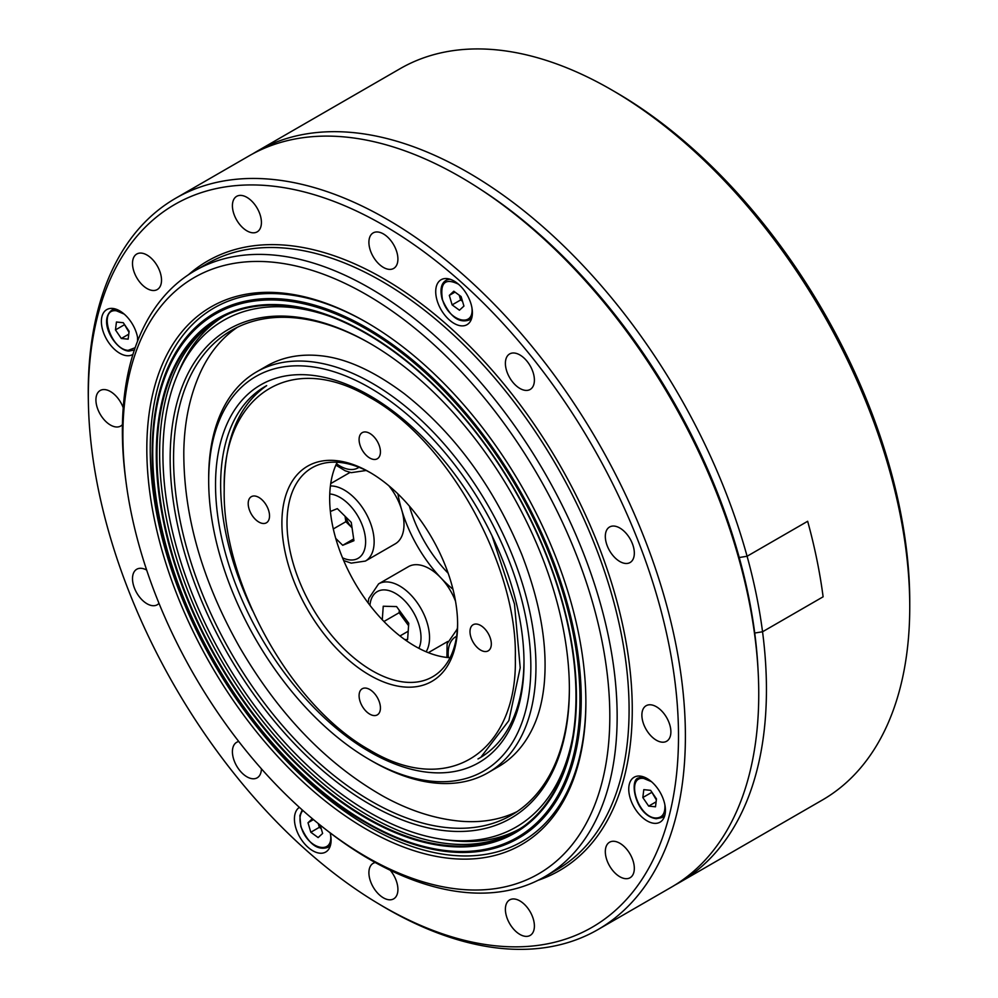 <?xml version="1.0" encoding="UTF-8"?>
<svg xmlns="http://www.w3.org/2000/svg" width="998" height="998" viewBox="0 0 998 998"><rect width="100%" height="100%" fill="white"/><g stroke="black" fill="none" stroke-linecap="round" stroke-linejoin="round"><path stroke-width="1.5" d="M124.126 323.976L128.992 332.284M123.265 322.703L129.116 331.274L128.143 339.158L121.319 338.484L115.469 329.914L116.442 322.017L123.265 322.703M128.754 334.193L121.319 338.484M124.002 324.986L115.469 329.914M452.992 589.294A102.545 59.206 60 0 1 397.928 493.923M448.177 573.264A96.519 55.726 60 0 1 409.405 506.111M524.636 825.633A295.982 170.883 60 0 1 516.902 830.586A295.982 170.883 60 0 1 220.92 659.703A295.982 170.883 60 0 1 220.92 317.925A295.982 170.883 60 0 1 229.078 313.709M446.655 398.452A296.281 171.057 60 0 1 523.501 826.469A296.281 171.057 60 0 1 218.337 661.187A296.281 171.057 60 0 1 227.793 314.27A296.281 171.057 60 0 1 446.655 398.452M330.375 511.475L337.324 508.643L351.259 522.378L353.941 540.704L342.713 545.295L335.74 538.421M345.495 516.69A18.101 10.454 -120 0 0 347.354 521.093A18.101 10.454 -120 0 0 352.057 527.805L345.844 521.705L333.295 528.952M345.844 521.705L345.046 516.253M353.691 538.957L342.713 545.295M388.833 485.739A42.228 24.376 60 0 1 396.842 497.99A42.228 24.376 60 0 1 395.258 543.835L365.393 561.076L351.209 563.134L343.661 560.552M382.284 619.77L383.244 606.235L396.58 606.584L408.756 623.276L407.596 639.618L404.739 639.543M408.581 625.671L399.138 612.722L383.943 621.492M399.138 612.722L399.312 610.339M408.194 631.223L399.973 635.963M368.15 602.979L368.773 598.513L378.579 583.892L408.431 566.652A42.228 24.376 60 0 1 431.885 570.207A42.228 24.376 60 0 1 455.525 601.258M400.809 612.373A18.101 10.454 -120 0 0 405.238 621.068A18.101 10.454 -120 0 0 408.644 624.948M401.882 364.819A282.297 162.986 60 0 1 569.371 689.007A282.297 162.986 60 0 1 369.759 804.263A282.297 162.986 60 0 1 170.147 458.519A282.297 162.986 60 0 1 369.759 343.275A282.297 162.986 60 0 1 401.882 364.819M573.064 735.214A292.526 168.887 60 0 1 443.574 839.505A292.526 168.887 60 0 1 223.49 658.206A292.526 168.887 60 0 1 176.534 376.982A292.526 168.887 60 0 1 331.598 316.977M394.572 412.324A218.125 125.935 60 0 1 524 662.809A218.125 125.935 60 0 1 369.759 751.856A218.125 125.935 60 0 1 215.531 484.716A218.125 125.935 60 0 1 369.759 395.67A218.125 125.935 60 0 1 394.572 412.324M395.682 405.151A227.806 131.524 60 0 1 530.325 681.472A227.806 131.524 60 0 1 369.759 759.765A227.806 131.524 60 0 1 208.682 480.762A227.806 131.524 60 0 1 395.682 405.151M519.422 829.076A295.982 170.883 60 0 1 448.663 840.204L443.574 839.505M176.534 376.982L178.48 372.217A295.982 170.883 60 0 1 223.477 316.503M523.987 661.325A214.495 123.839 60 0 1 479.564 758.056A214.495 123.839 60 0 1 477.98 758.942M252.569 610.639A214.495 123.839 60 0 1 265.069 386.525A214.495 123.839 60 0 1 266.666 385.64C238.996 404.851 224.837 438.559 224.213 486.774L224.213 489.731C222.13 579.875 288.933 705.062 369.759 750.109C450.16 798.6 517.688 750.034 515.317 657.832C517.7 568.037 449.898 441.603 369.759 397.416C289.058 349.125 221.93 397.304 224.213 489.731M208.682 480.762L208.682 477.805A231.424 133.62 60 0 1 256.611 371.867A231.424 133.62 60 0 1 398.651 400.996A231.424 133.62 60 0 1 528.067 604.227A231.424 133.62 60 0 1 488.034 772.714A231.424 133.62 60 0 1 372.316 761.249L369.759 759.765M256.611 371.867L266.815 365.979A231.424 133.62 60 0 1 321.256 355.812C346.368 358.469 374.05 371.094 404.277 393.686C454.888 433.606 494.047 487.161 521.742 554.364C540.517 602.979 547.964 646.667 544.072 685.414C542.413 700.621 539.145 713.732 534.267 724.748A231.424 133.62 60 0 1 498.239 766.813L488.034 772.714M517.014 811.661A279.889 161.589 60 0 1 460.964 821.242C435.377 818.984 409.604 810.738 383.644 796.491C326.571 764.106 278.38 714.044 239.096 646.292C201.883 580.013 183.445 514.98 183.807 451.221C184.356 421.281 190.107 394.559 201.035 371.044A279.889 161.589 60 0 1 237.362 327.294M569.371 688.021A279.889 161.589 60 0 1 511.413 815.166A279.889 161.589 60 0 1 339.619 779.949A279.889 161.589 60 0 1 183.108 534.155A279.889 161.589 60 0 1 231.524 330.388A279.889 161.589 60 0 1 370.62 343.774M450.073 657.707A120.646 69.648 60 0 1 414.968 646.168A120.646 69.648 60 0 1 337.224 462.249M480.662 650.11A15.082 8.708 -120 0 0 488.197 650.858A15.082 8.708 -120 0 0 488.197 633.443A15.082 8.708 -120 0 0 473.114 624.736A15.082 8.708 -120 0 0 470.806 636.811A15.082 8.708 -120 0 0 480.662 650.11M369.759 458.02A15.082 8.708 -120 0 0 377.306 458.768A15.082 8.708 -120 0 0 377.306 441.353A15.082 8.708 -120 0 0 362.224 432.645A15.082 8.708 -120 0 0 359.904 444.734A15.082 8.708 -120 0 0 369.759 458.02M258.869 522.054A15.082 8.708 -120 0 0 266.404 522.802A15.082 8.708 -120 0 0 266.404 505.387A15.082 8.708 -120 0 0 251.321 496.68A15.082 8.708 -120 0 0 249.013 508.768A15.082 8.708 -120 0 0 258.869 522.054M369.759 714.131A15.082 8.708 -120 0 0 377.306 714.88A15.082 8.708 -120 0 0 377.306 697.465A15.082 8.708 -120 0 0 362.224 688.757A15.082 8.708 -120 0 0 359.904 700.846A15.082 8.708 -120 0 0 369.759 714.131M369.759 472.304L369.759 472.304A124.263 71.744 60 0 1 457.62 624.499A124.263 71.744 60 0 1 369.759 675.222A124.263 71.744 60 0 1 281.898 523.039A124.263 71.744 60 0 1 369.759 472.304M492.014 535.764L514.481 604.015L520.207 667.799L508.855 720.631L481.373 756.571M371.056 473.064A120.646 69.648 -120 0 0 312 467.812A120.646 69.648 -120 0 0 293.512 564.481A120.646 69.648 -120 0 0 372.316 670.793A120.646 69.648 -120 0 0 432.645 676.769A120.646 69.648 -120 0 0 457.62 623.001M651.482 791.601L656.347 799.922M651.357 792.612L642.824 797.539L643.797 789.655L650.621 790.341L656.472 798.911L655.499 806.796L648.675 806.11L656.11 801.818M648.675 806.11L642.824 797.539M318.225 823.525L319.348 827.317L321.231 828.689M319.348 827.317L310.815 832.245L308.008 822.751L313.447 819.595M308.008 822.751L312.374 818.697M320.158 825.084L322.628 833.43L318.137 837.584L310.815 832.245M459.242 295.196L460.652 299.961L462.536 301.334M463.933 306.074L459.442 310.228L452.119 304.889L449.312 295.383L453.803 291.229L461.113 296.568L463.933 306.074M460.652 299.961L452.119 304.889M455.001 292.102L449.312 295.383M146.818 448.988A310.453 179.241 60 0 1 366.353 322.254A310.453 179.241 60 0 1 585.876 702.48A310.453 179.241 60 0 1 366.353 829.226A310.453 179.241 60 0 1 146.818 448.988M122.891 435.178A344.298 198.789 60 0 1 379.839 302.831A344.298 198.789 60 0 1 608.318 746.529A344.298 198.789 60 0 1 326.059 829.712A344.298 198.789 60 0 1 126.247 483.643A344.298 198.789 60 0 1 122.891 435.178M88.385 402.556L88.311 398.664A422.241 243.786 60 0 1 88.248 391.54A422.241 243.786 60 0 1 175.698 198.24L249.063 155.888A422.241 243.786 60 0 1 479.427 188.622L482.608 190.693A417.114 240.83 60 0 1 757.931 667.575L758.131 671.367A422.241 243.786 60 0 1 671.305 887.234L597.939 929.587A422.241 243.786 60 0 1 380.687 905.061L377.344 903.053A417.326 240.942 60 0 1 88.385 402.556A417.326 240.942 60 0 1 88.323 395.52A417.326 240.942 60 0 1 385.428 226.321A417.326 240.942 60 0 1 678.478 740.915A417.326 240.942 60 0 1 377.344 903.053M246.918 230.85A20.509 11.839 -120 0 0 257.172 231.86A20.509 11.839 -120 0 0 257.172 208.183A20.509 11.839 -120 0 0 236.663 196.344A20.509 11.839 -120 0 0 233.52 212.774A20.509 11.839 -120 0 0 246.918 230.85M188.46 274.737A351.932 203.193 60 0 1 559.379 464.295A351.932 203.193 60 0 1 538.072 880.298M656.385 740.229A20.509 11.839 -120 0 0 666.639 741.252A20.509 11.839 -120 0 0 666.639 717.574A20.509 11.839 -120 0 0 646.13 705.723A20.509 11.839 -120 0 0 642.986 722.165A20.509 11.839 -120 0 0 656.385 740.229M619.82 876.731A20.509 11.839 -120 0 0 630.075 877.741A20.509 11.839 -120 0 0 630.075 854.063A20.509 11.839 -120 0 0 609.566 842.225A20.509 11.839 -120 0 0 606.422 858.654A20.509 11.839 -120 0 0 619.82 876.731M519.896 934.415A20.509 11.839 -120 0 0 530.15 935.425A20.509 11.839 -120 0 0 530.15 911.748A20.509 11.839 -120 0 0 509.641 899.909A20.509 11.839 -120 0 0 506.497 916.339A20.509 11.839 -120 0 0 519.896 934.415M375.273 862.534A20.509 11.839 -120 0 0 373.152 863.332A20.509 11.839 -120 0 0 370.009 879.774A20.509 11.839 -120 0 0 383.407 897.838A20.509 11.839 -120 0 0 393.661 898.861A20.509 11.839 -120 0 0 390.243 870.268M238.772 741.514A20.509 11.839 -120 0 0 236.663 742.3A20.509 11.839 -120 0 0 233.52 758.742A20.509 11.839 -120 0 0 246.918 776.806A20.509 11.839 -120 0 0 257.172 777.829A20.509 11.839 -120 0 0 261.414 768.822M146.669 570.07A20.509 11.839 -120 0 0 136.751 569.247A20.509 11.839 -120 0 0 133.607 585.676A20.509 11.839 -120 0 0 147.005 603.753A20.509 11.839 -120 0 0 157.26 604.763A20.509 11.839 -120 0 0 158.994 603.341M123.228 407.783A20.509 11.839 -120 0 0 100.174 390.517A20.509 11.839 -120 0 0 97.031 406.959A20.509 11.839 -120 0 0 110.429 425.023A20.509 11.839 -120 0 0 120.683 426.046A20.509 11.839 -120 0 0 122.43 424.612M147.005 288.534A20.509 11.839 -120 0 0 157.26 289.557A20.509 11.839 -120 0 0 157.26 265.867A20.509 11.839 -120 0 0 136.751 254.028A20.509 11.839 -120 0 0 133.607 270.47A20.509 11.839 -120 0 0 147.005 288.534M383.407 267.414A20.509 11.839 -120 0 0 393.661 268.437A20.509 11.839 -120 0 0 393.661 244.76A20.509 11.839 -120 0 0 373.152 232.908A20.509 11.839 -120 0 0 370.009 249.35A20.509 11.839 -120 0 0 383.407 267.414M519.896 388.447A20.509 11.839 -120 0 0 530.15 389.469A20.509 11.839 -120 0 0 530.15 365.792A20.509 11.839 -120 0 0 509.641 353.941A20.509 11.839 -120 0 0 506.497 370.383A20.509 11.839 -120 0 0 519.896 388.447M619.82 561.512A20.509 11.839 -120 0 0 630.075 562.535A20.509 11.839 -120 0 0 630.075 538.845A20.509 11.839 -120 0 0 609.566 527.006A20.509 11.839 -120 0 0 606.422 543.436A20.509 11.839 -120 0 0 619.82 561.512M647.091 820.88A25.936 14.97 -120 0 0 660.052 822.165A25.936 14.97 -120 0 0 660.052 792.212A25.936 14.97 -120 0 0 634.117 777.242A25.936 14.97 -120 0 0 630.15 798.026A25.936 14.97 -120 0 0 647.091 820.88M299.388 807.357A25.936 14.97 -120 0 0 295.932 828.265A25.936 14.97 -120 0 0 312.761 850.745A25.936 14.97 -120 0 0 325.722 852.03A25.936 14.97 -120 0 0 330.151 832.868M137.949 340.168A25.936 14.97 -120 0 0 125.773 315.555A25.936 14.97 -120 0 0 106.761 309.605A25.936 14.97 -120 0 0 102.782 330.388A25.936 14.97 -120 0 0 119.735 353.242A25.936 14.97 -120 0 0 132.697 354.527A25.936 14.97 -120 0 0 132.959 354.377M454.065 323.389A25.936 14.97 -120 0 0 467.027 324.674A25.936 14.97 -120 0 0 467.027 294.722A25.936 14.97 -120 0 0 441.091 279.739A25.936 14.97 -120 0 0 437.112 300.523A25.936 14.97 -120 0 0 454.065 323.389M175.698 198.24A422.241 243.786 60 0 1 597.952 442.027A422.241 243.786 60 0 1 597.939 929.587M479.427 188.622A422.241 243.786 60 0 1 758.131 671.367M585.876 701.494A308.045 177.856 60 0 1 522.079 841.526A308.045 177.856 60 0 1 284.692 759.004A308.045 177.856 60 0 1 150.236 448.988A308.045 177.856 60 0 1 214.034 307.97A308.045 177.856 60 0 1 367.202 322.741M126.247 483.643L125.785 480.188A349.861 201.995 60 0 1 122.367 430.936A349.861 201.995 60 0 1 194.835 270.782A349.861 201.995 60 0 1 544.696 472.765A349.861 201.995 60 0 1 544.683 876.755A349.861 201.995 60 0 1 328.816 831.845L326.059 829.712M252.943 153.729A422.241 243.786 60 0 1 256.748 151.447A422.241 243.786 60 0 1 747.09 556.248L739.231 557.52L747.09 556.248L807.656 521.28L747.09 556.248A422.241 243.786 60 0 1 762.547 631.771L823.113 596.804A422.241 243.786 -120 0 0 807.656 521.28A422.241 243.786 60 0 1 823.113 596.804L762.547 631.771L754.725 633.031L762.547 631.771A422.241 243.786 60 0 1 678.989 882.806A422.241 243.786 60 0 1 675.11 884.964M256.748 151.447L400.061 68.712A422.241 243.786 60 0 1 611.188 89.62L615.442 92.09A416.216 240.306 60 0 1 909.752 601.844L909.752 606.759A422.241 243.786 60 0 1 822.302 800.059L678.989 882.806M611.188 89.62A422.241 243.786 60 0 1 909.752 606.759M135.142 347.716L128.156 350.36C110.204 349.487 97.916 308.033 116.429 310.815L124.151 314.058M137.537 337.249L137.574 341.116M134.605 349.949L128.892 351.071C115.955 350.772 97.505 321.68 111.689 310.253A22.917 13.236 60 0 1 115.993 309.18M446.742 398.04A297.08 171.519 60 0 1 494.235 842.013A297.08 171.519 60 0 1 158.083 487.149A297.08 171.519 60 0 1 446.742 398.04M448.09 395.046A302.095 174.413 60 0 1 496.393 846.504A302.095 174.413 60 0 1 154.565 485.652A302.095 174.413 60 0 1 448.09 395.046M448.813 394.06A303.38 175.149 60 0 1 577.118 745.319A303.38 175.149 60 0 1 366.715 823.225A303.38 175.149 60 0 1 152.207 451.67A303.38 175.149 60 0 1 448.813 394.06M342.514 557.82A36.19 20.896 -120 0 0 363.759 551.719A36.19 20.896 -120 0 0 359.48 519.01A36.19 20.896 -120 0 0 329.752 493.973M330.4 485.964A42.228 24.376 60 0 1 366.99 515.23A42.228 24.376 60 0 1 365.393 561.076M418.861 648.313A36.19 20.896 -120 0 0 397.429 594.621A36.19 20.896 -120 0 0 369.946 605.337M378.579 583.892A42.228 24.376 60 0 1 402.032 587.448A42.228 24.376 60 0 1 426.121 651.756M336.501 463.733A36.19 20.896 -120 0 0 358.981 467.289M365.393 470.607L365.854 470.332A42.228 24.376 60 0 1 365.393 470.607L351.209 472.665L345.158 470.769L335.864 465.118M664.893 804.887C665.329 813.732 662.21 818.098 655.511 817.998C637.56 817.125 625.272 775.671 643.785 778.452L651.507 781.696M665.042 814.393A22.917 13.236 60 0 1 661.961 817.587L664.618 816.052M641.702 776.344L639.044 777.879A22.917 13.236 60 0 1 643.348 776.806M330.563 834.752C333.432 856.022 306.96 848.762 301.122 826.668C299.151 819.445 299.737 814.056 302.893 810.501M330.712 844.258A22.917 13.236 60 0 1 327.631 847.452L330.288 845.917M471.867 307.384C474.736 328.666 448.264 321.393 442.426 299.3C439.844 282.733 445.195 277.694 458.481 284.193M472.017 316.902A22.917 13.236 60 0 1 468.935 320.084C458.618 323.327 449.674 316.354 442.126 299.151C439.819 289.607 441.116 283.357 446.019 280.388A22.917 13.236 60 0 1 450.323 279.315M194.835 270.782L206.773 263.884A349.861 201.995 60 0 1 206.823 263.859A349.861 201.995 60 0 1 556.635 465.879A349.861 201.995 60 0 1 556.684 869.832A349.861 201.995 60 0 1 556.635 869.857L544.683 876.755M456.573 636.337A36.19 20.896 -120 0 0 448.414 657.595M456.922 629.127A42.228 24.376 60 0 1 457.383 628.877L447.116 643.747L446.904 657.445M111.689 310.253L114.346 308.719M152.207 447.179L152.207 451.67C149.276 582.433 251.958 760.326 366.715 823.225L370.607 825.471M350.061 472.416L330.725 483.581M447.69 641.502L428.354 652.667M639.044 777.879C628.64 778.565 635.165 815.977 656.247 818.709L661.961 817.587M302.219 809.902L299.862 815.603L300.822 826.519C308.37 843.709 317.314 850.683 327.631 847.452M468.935 320.084L471.592 318.549M446.019 280.388L448.676 278.854"/></g></svg>
